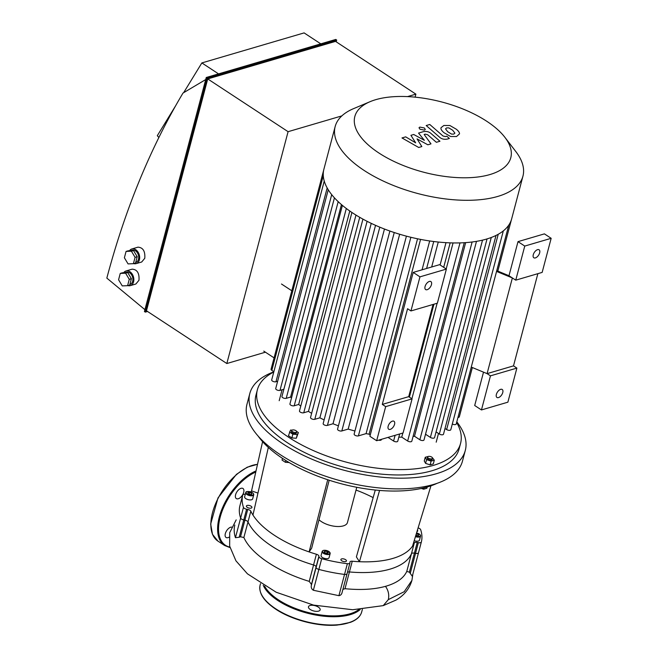 <?xml version="1.0" encoding="UTF-8"?>
<svg xmlns="http://www.w3.org/2000/svg" width="658" height="658" viewBox="0 0 658 658"><rect width="100%" height="100%" fill="white"/><g stroke="black" fill="none" stroke-linecap="round" stroke-linejoin="round"><path stroke-width="0.99" d="M310.272 609.497A6.054 2.722 14.8 0 0 316.325 611.356A6.054 2.722 14.8 0 0 320.166 609.851A6.054 2.722 14.8 0 0 315.009 605.681A6.054 2.722 14.8 0 0 308.47 606.766A6.054 2.722 14.8 0 0 310.272 609.497M347.111 573.472A3.183 1.431 -165.2 0 1 347.087 573.677L342.193 592.068C341.815 594.207 340.721 595.416 338.919 595.679L313.356 590.259C311.695 589.181 311.012 587.66 311.3 585.686L311.456 584.436L309.235 581.376C277.832 571.868 251.175 554.052 243.871 537.512L240.507 536.796A13.908 12.288 176.7 0 0 239.199 537.249L235.449 537.693C234.001 533.26 233.787 529.048 234.807 525.068L234.816 525.059M245.302 494.273A3.183 1.431 14.8 0 0 242.753 495.013L239.915 505.739A3.183 1.431 -165.2 0 1 239.915 505.739L239.915 505.739A3.183 1.431 14.8 0 0 239.915 505.747A92.334 41.52 14.8 0 0 240.631 518.076A92.334 41.52 -165.2 0 1 239.915 505.747L242.744 495.022A3.183 1.431 14.8 0 0 242.744 495.022A92.334 41.52 14.8 0 0 243.468 507.351A3.183 1.431 14.8 0 0 246.602 509.218L247.729 509.44A3.183 1.431 -165.2 0 1 250.83 511.2A85.968 38.657 14.8 0 0 252.96 515.05A85.968 38.657 14.8 0 0 309.12 551.914L327.709 479.74M246.602 509.218L243.773 519.943A3.183 1.431 -165.2 0 1 240.631 518.076A3.183 1.431 14.8 0 0 243.773 519.943L244.899 520.165L243.773 519.943L239.199 537.249M250.83 511.2L247.992 521.926A3.183 1.431 14.8 0 0 244.899 520.165A3.183 1.431 -165.2 0 1 247.992 521.926A85.968 38.657 14.8 0 0 313.57 564.967A85.968 38.657 -165.2 0 1 247.992 521.926L243.871 537.512M329.181 480.217L311.662 548.204L309.12 551.914A85.968 38.657 14.8 0 0 316.399 554.25A3.183 1.431 -165.2 0 1 318.924 556.175L316.087 566.9A3.183 1.431 14.8 0 0 313.57 564.967A3.183 1.431 -165.2 0 1 316.087 566.9L311.456 584.436M318.924 556.175L318.949 556.717A3.183 1.431 14.8 0 0 321.696 558.708L318.859 569.425A3.183 1.431 -165.2 0 1 316.12 567.435A3.183 1.431 14.8 0 0 318.859 569.425A92.334 41.52 14.8 0 0 344.537 574.426A92.334 41.52 -165.2 0 1 318.859 569.425L313.356 590.259M347.087 573.677A3.183 1.431 -165.2 0 1 344.537 574.426A3.183 1.431 14.8 0 0 347.087 573.677L349.924 562.96A3.183 1.431 14.8 0 0 349.941 562.746L349.908 562.203A3.183 1.431 -165.2 0 1 349.933 561.998A3.183 1.431 -165.2 0 1 352.26 561.225A85.968 38.657 14.8 0 0 359.441 561.71L356.397 556.907L375.282 490.029M352.26 561.225L349.423 571.95A3.183 1.431 14.8 0 0 347.465 572.254A3.183 1.431 -165.2 0 1 349.423 571.95A85.968 38.657 14.8 0 0 411.439 553.732A85.968 38.657 -165.2 0 1 349.423 571.95L344.998 588.696L342.941 589.379M418.521 552.704L412.295 576.252L409.375 572.164L406.767 571.432C403.675 578.185 396.585 583.153 385.489 586.344C374.254 589.445 360.757 590.226 344.998 588.696M412.295 576.252L418.521 552.695A3.183 1.431 -165.2 0 1 415.527 553.37L414.4 553.156A3.183 1.431 14.8 0 0 411.439 553.732A3.183 1.431 -165.2 0 1 414.4 553.156L415.527 553.37A3.183 1.431 14.8 0 0 418.521 552.695L421.35 541.978A3.183 1.431 14.8 0 0 421.35 541.97A92.334 41.52 14.8 0 0 420.635 529.641A3.183 1.431 14.8 0 0 418.101 527.913M229.058 537.183A6.054 3.224 -56.7 0 1 227.997 537.644A6.054 3.224 -56.7 0 1 226.056 537.479A6.054 3.224 -56.7 0 1 226.146 531.557A6.054 3.224 -56.7 0 1 231.567 527.066M235.597 494.726A6.054 3.224 -56.7 0 1 238.895 489.544A6.054 3.224 -56.7 0 1 242.966 488.483A6.054 3.224 -56.7 0 1 242.341 495.31A6.054 3.224 -56.7 0 1 236.329 498.591A6.054 3.224 -56.7 0 1 235.597 494.726M424.048 487.825L423.678 489.215L426.877 488.269L427.223 486.978M421.326 488.458L423.678 489.215M428.366 458.116A2.55 1.143 -165.2 0 1 427.601 456.973A2.55 1.143 -165.2 0 1 430.357 456.512A2.55 1.143 -165.2 0 1 432.528 458.272A2.55 1.143 -165.2 0 1 430.916 458.897A2.55 1.143 -165.2 0 1 428.366 458.116M432.528 458.272L432.24 459.366A2.55 1.143 -165.2 0 1 430.62 460A2.55 1.143 -165.2 0 1 428.07 459.218A2.55 1.143 -165.2 0 1 427.313 458.067L427.601 456.973M432.29 457.565L434.305 460.172L433.318 463.915L430.118 464.852L431.105 461.11L426.581 459.662L425.249 457.269L428.58 456.372M430.118 464.852L425.594 463.397L426.581 459.662M425.594 463.397L424.262 461.003L425.249 457.269M434.305 460.172L431.105 461.11M282.488 458.379L282.035 460.082L285.416 462.303L289.175 462.549M285.885 460.559L285.416 462.303M292.415 429.995A2.55 1.143 -165.2 0 1 295.261 430.332A2.55 1.143 -165.2 0 1 296.676 431.829A2.55 1.143 -165.2 0 1 293.92 432.29A2.55 1.143 -165.2 0 1 291.749 430.529A2.55 1.143 -165.2 0 1 292.415 429.995M296.676 431.829L296.388 432.931A2.55 1.143 -165.2 0 1 293.632 433.383A2.55 1.143 -165.2 0 1 291.461 431.632L291.749 430.529M296.635 431.426L298.378 432.577L296.314 438.236L291.856 437.94L288.475 435.719L290.54 430.061L292.045 430.159M298.378 432.577L297.301 434.502L292.843 434.206L289.462 431.985M296.314 438.236L297.301 434.502M291.856 437.94L292.843 434.206M416.325 533.728L416.095 535.497M416.563 533.712L418.455 534.592L418.513 535.62L415.823 535.373M418.455 534.592L418.175 535.645M327.265 551.527L328.383 552.63L327.355 553.312L325.208 552.893L324.09 551.791L325.118 551.108L327.265 551.527L326.82 553.205M325.118 551.108L324.764 552.449M415.445 536.624A4.137 1.859 14.8 0 0 420.552 536.073L419.459 540.202A4.137 1.859 -165.2 0 1 414.203 540.695M323.119 550.606A4.137 1.859 14.8 0 0 322.165 551.429C322.839 549.932 325.085 549.94 328.893 551.47L330.168 553.543L329.074 557.671A4.137 1.859 -165.2 0 1 324.6 558.412A4.137 1.859 -165.2 0 1 321.071 555.558L322.165 551.429A4.137 1.859 14.8 0 0 325.685 554.291A4.137 1.859 14.8 0 0 330.168 553.543A4.137 1.859 14.8 0 0 329.748 552.358M417.427 530.126A2.862 1.291 -165.2 0 1 417.715 530.948A2.862 1.291 -165.2 0 1 416.991 531.541M345.582 559.67A2.862 1.291 -165.2 0 1 346.437 560.961A2.862 1.291 -165.2 0 1 343.336 561.48A2.862 1.291 -165.2 0 1 340.893 559.497A2.862 1.291 -165.2 0 1 342.719 558.79A2.862 1.291 -165.2 0 1 345.582 559.67M251.693 494.331L249.859 494.479L247.976 493.599L247.918 492.571L249.744 492.423L251.636 493.294L251.693 494.331M251.636 493.294L251.356 494.355M249.744 492.423L249.275 494.207M246.684 491.839A4.137 1.859 14.8 0 0 245.73 492.669C245.722 491.329 247.704 491.197 251.66 492.266L253.083 493.187L253.733 494.783L252.639 498.904A4.137 1.859 -165.2 0 1 251.57 499.767A4.137 1.859 -165.2 0 1 246.931 499.225A4.137 1.859 -165.2 0 1 244.636 496.79L245.73 492.669A4.137 1.859 14.8 0 0 248.025 495.104A4.137 1.859 14.8 0 0 252.656 495.647A4.137 1.859 14.8 0 0 253.733 494.783A4.137 1.859 14.8 0 0 253.314 493.59M251.183 508.108A2.862 1.291 -165.2 0 1 247.976 507.729A2.862 1.291 -165.2 0 1 246.388 506.043A2.862 1.291 -165.2 0 1 249.489 505.533A2.862 1.291 -165.2 0 1 251.932 507.507A2.862 1.291 -165.2 0 1 251.183 508.108M373.144 497.613A76.418 34.364 14.8 0 0 356.027 490.07M379.567 490.432L359.441 561.71A85.968 38.657 14.8 0 0 412.55 546.107L430.949 485.801M268.332 447.432L252.96 515.05M257.952 493.081L251.553 490.884A85.968 38.657 14.8 0 0 250.871 491.945M321.696 558.708A92.334 41.52 14.8 0 0 347.366 563.7A3.183 1.431 14.8 0 0 349.924 562.96M412.55 546.107A85.968 38.657 14.8 0 0 414.277 543.006A3.183 1.431 -165.2 0 1 417.238 542.431L418.356 542.653A3.183 1.431 14.8 0 0 421.35 541.978L418.521 552.695M318.998 519.746A15.924 7.156 14.8 0 0 335.514 526.384A15.924 7.156 14.8 0 0 347.44 522.559L356.759 487.29M251.553 490.884L262.591 441.658M273.835 371.844A111.441 50.115 14.8 0 0 249.81 393.517L246.972 404.242A111.441 50.115 14.8 0 0 341.913 481.154A111.441 50.115 14.8 0 0 462.459 461.176L465.296 450.45A111.441 50.115 14.8 0 0 456.808 421.827M249.81 393.517A111.441 50.115 14.8 0 0 344.751 470.437A111.441 50.115 14.8 0 0 465.296 450.45M273.786 372.041A105.074 47.244 14.8 0 0 257.377 389.783L255.962 395.145A105.074 47.244 14.8 0 0 345.483 467.665A105.074 47.244 14.8 0 0 459.136 448.822L460.551 443.467A105.074 47.244 14.8 0 0 456.636 422.477M257.377 389.783A105.074 47.244 14.8 0 0 346.898 462.303A105.074 47.244 14.8 0 0 460.551 443.467M258.101 436.048A105.074 47.244 14.8 0 0 341.231 483.753A105.074 47.244 14.8 0 0 437.077 483.334M291.798 290.778L281.492 284.017M274.073 357.87L263.768 351.109M472.354 367.542L459.333 416.794A2.55 1.143 -165.2 0 1 457.968 417.427M508.79 225.085L456.224 424.007A2.55 1.143 -165.2 0 1 452.309 424.007M503.337 230.876L450.804 429.707A2.55 1.143 -165.2 0 1 449.184 430.34A2.55 1.143 -165.2 0 1 446.634 429.559L445.014 428.49M496.025 235.441L443.508 434.181A2.55 1.143 -165.2 0 1 441.896 434.815A2.55 1.143 -165.2 0 1 439.347 434.033L436.065 431.878M425.52 434.222L430.398 437.422A2.55 1.143 14.8 0 0 432.948 438.195A2.55 1.143 14.8 0 0 434.568 437.57L487.052 238.92M413.076 436.419A87.563 39.373 14.8 0 0 414.499 436.246L419.853 439.758A2.55 1.143 14.8 0 0 422.403 440.539A2.55 1.143 14.8 0 0 424.023 439.906L476.482 241.354M398.822 437.151A87.563 39.373 14.8 0 0 401.758 437.134L407.656 441.008A2.55 1.143 14.8 0 0 410.205 441.789A2.55 1.143 14.8 0 0 411.818 441.156L464.252 242.712M388.031 437.389L393.591 441.033A2.55 1.143 14.8 0 0 396.141 441.814A2.55 1.143 14.8 0 0 397.761 441.189L399.661 433.967M378.63 440.153A2.55 1.143 14.8 0 0 381.377 439.692L381.476 439.314M417.559 238.788L366.087 433.622A87.563 39.373 14.8 0 0 369.089 434.206L370.248 434.971M366.087 433.622L358.396 435.884A2.55 1.143 -165.2 0 1 355.55 435.547A2.55 1.143 -165.2 0 1 354.136 434.05L406.422 236.148M399.661 234.24L348.181 429.09A87.563 39.373 14.8 0 0 354.933 431.015M348.181 429.09L341.823 430.957A2.55 1.143 -165.2 0 1 338.969 430.62A2.55 1.143 -165.2 0 1 337.554 429.123L389.89 231.04M384.461 229.033L333.014 423.752A87.563 39.373 14.8 0 0 338.426 425.833M333.014 423.752L327.429 425.397A2.55 1.143 -165.2 0 1 324.575 425.06A2.55 1.143 -165.2 0 1 323.168 423.563L375.545 225.332M371.252 223.358L319.87 417.822A87.563 39.373 14.8 0 0 324.131 419.903M319.87 417.822L314.804 419.31A2.55 1.143 -165.2 0 1 311.95 418.973A2.55 1.143 -165.2 0 1 310.543 417.476L362.945 219.122M359.729 217.321L308.454 411.382A87.563 39.373 14.8 0 0 311.637 413.331M308.454 411.382L303.749 412.772A2.55 1.143 14.8 0 1 300.895 412.434A2.55 1.143 14.8 0 1 299.48 410.937L351.915 212.468M342.399 205.386L289.931 403.946A2.55 1.143 14.8 0 0 291.346 405.443A2.55 1.143 14.8 0 0 294.2 405.78L298.683 404.464A87.563 39.373 14.8 0 0 300.764 406.085M334.437 197.836L281.953 396.503A2.55 1.143 14.8 0 0 283.359 398A2.55 1.143 14.8 0 0 286.214 398.337L290.589 397.054A87.563 39.373 14.8 0 0 291.502 398.008M328.243 189.775L275.727 388.541A2.55 1.143 14.8 0 0 277.141 390.038A2.55 1.143 14.8 0 0 279.995 390.375L283.869 389.232M324.246 181.065L271.696 379.929A2.55 1.143 14.8 0 0 273.111 381.426A2.55 1.143 14.8 0 0 275.965 381.763L277.651 381.27M273.876 371.704L271.836 370.364A2.55 1.143 -165.2 0 1 271.08 369.212L323.654 170.216A97.113 43.667 14.8 0 0 324.295 181.23A97.113 43.667 14.8 0 0 328.432 190.072A97.113 43.667 14.8 0 0 334.815 198.247A97.113 43.667 14.8 0 0 343.015 205.896A97.113 43.667 14.8 0 0 352.82 213.069A97.113 43.667 14.8 0 0 364.178 219.788A97.113 43.667 14.8 0 0 377.149 226.039A97.113 43.667 14.8 0 0 391.921 231.748A97.113 43.667 14.8 0 0 408.947 236.806A97.113 43.667 14.8 0 0 431.862 241.264A97.113 43.667 14.8 0 0 448.69 242.802A97.113 43.667 14.8 0 0 463.133 242.769A97.113 43.667 14.8 0 0 475.66 241.486A97.113 43.667 14.8 0 0 486.484 239.084A97.113 43.667 14.8 0 0 495.671 235.605A97.113 43.667 14.8 0 0 503.156 231.016A97.113 43.667 14.8 0 0 508.733 225.159A97.113 43.667 14.8 0 0 511.677 218.793L522.945 176.147A97.113 43.667 14.8 0 0 515.798 151.521L504.85 137.275A80.654 36.264 14.8 0 0 486.764 121.278A80.654 36.264 14.8 0 0 370.1 101.669A80.654 36.264 14.8 0 0 375.521 150.69A80.654 36.264 14.8 0 0 475.923 177.216A80.654 36.264 14.8 0 0 504.85 137.275M369.089 434.206L420.561 239.397M370.1 101.669L353.552 108.652A97.113 43.667 14.8 0 0 335.169 126.533L323.901 169.18A97.113 43.667 14.8 0 0 323.654 170.225M414.499 436.246L465.658 242.613M431.681 266.984L438.277 242.029M401.758 437.134L402.836 433.038M411.9 398.756L437.126 303.256M446.19 268.974L453.066 242.934M349.793 211.021L298.683 404.464M341.444 204.58L290.589 397.054M335.169 126.533A97.113 43.667 14.8 0 0 417.904 193.559A97.113 43.667 14.8 0 0 522.945 176.147M421.836 146.561L417.057 138.896L427.848 144.793L430.982 143.872L424.147 134.479L425.265 134.15L427.651 134.75L436.361 142.301L439.947 141.248L431.031 133.516C429.032 131.699 426.45 131.09 423.291 131.674L418.546 133.081L424.352 140.302L413.726 134.495L410.921 135.318L415.667 142.852L405.682 136.856L401.98 137.941L418.702 147.482L421.836 146.561M448.871 127.891L446.642 127.907L445.532 128.869L447.703 131.723L451.561 134.109L453.765 134.1L454.9 133.13L452.696 130.259L448.871 127.891M440.934 128.113C440.811 129.387 441.872 130.942 444.117 132.776L450.582 136.502L456.545 136.527L459.49 133.887C459.621 132.612 458.552 131.049 456.282 129.207L449.85 125.497L443.854 125.481L441 127.726M426.195 125.538L439.602 137.209C441.592 139.027 444.166 139.644 447.341 139.068L449.389 138.468L446.766 136.19L445.384 136.593L442.999 135.992L429.781 124.485L426.195 125.538M424.451 130.111L425.29 129.437L424.32 127.965L419.845 127.093L419.006 127.767L419.977 129.239L424.451 130.111M496.551 271.409L512.368 277.947L515.749 280.16L524.755 246.067L518.002 241.634L544.413 233.87L551.165 238.311L542.159 272.404L515.749 280.16M471.268 367.09L487.085 373.629L512.368 277.947L508.988 275.727L518.002 241.634M433.063 304.448L408.7 396.659L412.081 398.871L385.67 406.636L382.29 404.415L408.7 396.659M496.741 270.668L508.988 275.727M385.67 406.636L376.656 440.728L403.074 432.972L412.081 398.871M382.29 404.415L407.573 308.725L410.946 310.946L437.364 303.19L446.371 269.089L439.61 264.656L413.199 272.412L369.903 436.295L376.656 440.728M392.448 421.128A4.779 2.542 -56.7 0 1 393.978 421.26A4.779 2.542 -56.7 0 1 393.484 426.647A4.779 2.542 -56.7 0 1 388.738 429.246A4.779 2.542 -56.7 0 1 388.59 425.01A4.779 2.542 -56.7 0 1 392.448 421.128M446.371 269.089L419.96 276.853L410.946 310.946M429.353 281.443A4.779 2.542 -56.7 0 1 430.883 281.575A4.779 2.542 -56.7 0 1 430.39 286.97A4.779 2.542 -56.7 0 1 425.644 289.561A4.779 2.542 -56.7 0 1 425.496 285.333A4.779 2.542 -56.7 0 1 429.353 281.443M419.96 276.853L413.199 272.412M537.866 273.67L513.503 365.873L516.884 368.093L507.869 402.186L481.459 409.942L474.698 405.509L483.515 372.157M481.459 409.942L490.465 375.85L487.085 373.629L513.503 365.873M516.884 368.093L490.465 375.85M500.656 389.339A4.779 2.542 123.3 0 0 496.798 393.229A4.779 2.542 123.3 0 0 496.946 397.457A4.779 2.542 123.3 0 0 501.692 394.866A4.779 2.542 123.3 0 0 502.186 389.47A4.779 2.542 123.3 0 0 500.656 389.339M537.561 249.662A4.779 2.542 123.3 0 0 533.704 253.544A4.779 2.542 123.3 0 0 533.852 257.78A4.779 2.542 123.3 0 0 538.598 255.181A4.779 2.542 123.3 0 0 539.091 249.793A4.779 2.542 123.3 0 0 537.561 249.662M524.755 246.067L551.165 238.311M129.486 250.739A7.641 5.478 73.6 0 1 131.839 248.971A7.641 5.478 73.6 0 1 135.737 249.703A7.641 5.478 73.6 0 1 139.397 259.844A7.641 5.478 73.6 0 1 136.148 263.628A7.641 5.478 73.6 0 1 133.706 263.595M131.839 248.971L137.966 247.169C143.016 247.515 145.286 251.216 144.793 258.265L141.7 261.999L136.148 263.628M135.688 262.435L135.787 262.41A6.366 4.565 -106.4 0 0 138.723 257.188A6.366 4.565 -106.4 0 0 135.441 250.797A6.366 4.565 -106.4 0 0 132.2 250.188L130.457 250.698M135.079 257.336L133.401 263.685L135.532 263.06L137.209 256.71L133.541 250.575L128.195 250.797L126.065 251.422L131.411 251.2L135.079 257.336L137.209 256.71M131.411 251.2L133.541 250.575M133.401 263.685L128.055 263.899L124.387 257.772L126.065 251.422M123.671 272.741A7.641 5.478 73.6 0 1 126.023 270.964A7.641 5.478 73.6 0 1 129.922 271.696A7.641 5.478 73.6 0 1 133.582 281.846A7.641 5.478 73.6 0 1 130.333 285.63A7.641 5.478 73.6 0 1 127.899 285.588M126.023 270.964L132.159 269.163C137.201 269.509 139.48 273.21 138.978 280.259L135.885 284.001L130.333 285.63M129.881 284.437L129.971 284.404A6.366 4.565 -106.4 0 0 132.908 279.189A6.366 4.565 -106.4 0 0 129.634 272.799A6.366 4.565 -106.4 0 0 126.385 272.19L124.642 272.7M129.264 279.329L127.586 285.679L129.716 285.054L131.394 278.704L127.726 272.568L122.388 272.79L120.258 273.415L125.596 273.193L129.264 279.329L131.394 278.704M125.596 273.193L127.726 272.568M127.586 285.679L122.24 285.901L118.58 279.765L120.258 273.415M183.631 92.696L201.858 62.929L218.538 73.885M158.858 137.473L157.303 135.704L175.464 106.037M320.783 43.847L304.103 32.9L201.858 62.929M144.916 309.663L106.835 278.104C125.094 209.334 150.485 147.655 182.998 93.066L205.715 79.56M336.674 40.039L335.769 39.447L206.267 77.488L144.423 311.538L145.328 312.122L207.163 78.08L336.674 40.039L336.197 41.824M147.54 311.473L145.328 312.122M415.099 97.154L415.889 94.143L335.531 41.388L207.722 78.927L146.471 310.773L226.829 363.529L288.089 131.682L341.839 115.898M207.163 78.08L206.267 77.488M207.722 78.927L288.089 131.682M265.429 352.195L226.829 363.529M407.516 96.603L415.889 94.143M351.438 621.736A51.9 23.334 -165.2 0 1 276.047 609.259M275.768 608.831A52.533 23.622 -165.2 0 1 260.116 585.085C258.536 593.08 263.776 601.132 275.842 609.242C291.856 619.984 318.324 626.811 337.25 625.075L350.352 622.369C356.611 620 360.395 616.521 361.703 611.932A52.533 23.622 -165.2 0 1 328.334 624.944A52.533 23.622 -165.2 0 1 275.768 608.831M360.181 609.522A52.533 23.622 -165.2 0 1 277.947 600.581A52.533 23.622 -165.2 0 1 263.225 585.299M358.733 609.596A51.9 23.334 -165.2 0 1 278.515 599.907A51.9 23.334 -165.2 0 1 264.615 586.13M235.449 537.693L243.468 507.351M240.507 536.796L247.729 509.44M309.235 581.376L316.399 554.25M311.3 585.686L318.949 556.717M338.919 595.679L347.366 563.7M410.279 573.25L418.356 542.653M409.375 572.164L417.238 542.431M406.767 571.432L414.277 543.006M412.846 574.171L411.933 580.364L404.193 591.715L388.319 599.635C389.355 594.931 388.409 590.497 385.489 586.344M411.933 580.364C409.399 588.836 404.07 595.416 395.935 600.112L383.227 605.623L388.319 599.635M257.492 464.4A44.58 23.754 123.3 0 0 218.16 498.221A44.58 23.754 123.3 0 0 217.905 541.09L224.658 545.523L229.979 547.579M256.028 470.931A44.58 23.754 123.3 0 0 222.346 508.157A44.58 23.754 123.3 0 0 224.658 545.523M255.789 472.016A43.938 23.417 123.3 0 0 221.532 512.755A43.938 23.417 123.3 0 0 229.872 547.119M416.555 532.964A3.825 1.719 -165.2 0 1 420.306 535.744A3.825 1.719 -165.2 0 1 415.568 536.212M416.572 532.931L419.903 534.485L420.552 536.073A4.137 1.859 14.8 0 0 420.133 534.888M328.794 551.462A3.825 1.719 -165.2 0 1 327.297 554.126A3.825 1.719 -165.2 0 1 322.617 551.05A3.825 1.719 -165.2 0 1 328.794 551.462M252.507 495.227A3.825 1.719 -165.2 0 1 246.24 493.212A3.825 1.719 -165.2 0 1 250.665 491.913A3.825 1.719 -165.2 0 1 252.507 495.227M491.271 237.489L439.347 434.033M498.229 234.281L446.634 429.559M367.115 221.318L314.804 419.31M355.978 215.084L303.749 412.772M410.872 237.283L358.396 435.884M394.249 232.529L341.823 430.957M379.806 227.166L327.429 425.397M323.275 175.661L271.836 370.364M472.107 241.988L419.853 439.758M482.52 240.137L430.398 437.422M429.682 240.951L422.058 269.813M446.001 242.662L440.103 264.977M395.104 435.308L393.591 441.033M460 242.892L407.656 441.008M346.322 208.496L294.2 405.78M327.174 187.949L275.965 381.763M331.706 194.645L279.995 390.375M338.187 201.644L286.214 398.337M260.51 583.613L260.116 585.085M362.377 609.374L361.703 611.932M383.227 605.623L352.688 609.736L313.545 605.105L276.171 592.233L247.433 573.817L235.934 560.813L229.65 546.099L229.716 532.667L236.181 519.886M257.517 464.309L247.219 467.205L236.403 474.393L218.02 497.859L210.675 524.007L212.476 534.321L217.905 541.09M497.826 271.112L511.381 219.813M433.737 241.511L426.614 268.472M450.162 242.86L443.689 267.337M433.951 304.185L409.399 397.111M436.196 442.176L438.491 433.474M279.198 400.697L282.085 389.758"/></g></svg>
